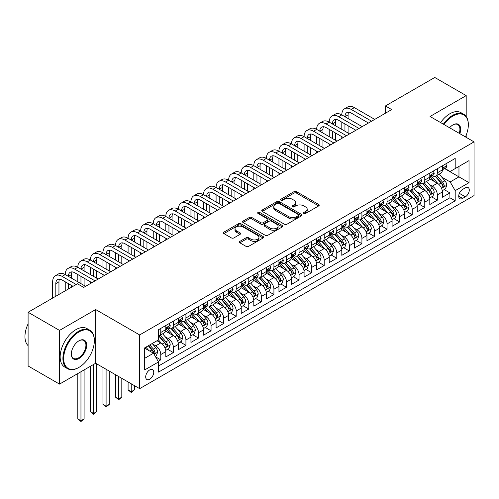<?xml version="1.0" encoding="UTF-8"?>
<svg xmlns="http://www.w3.org/2000/svg" width="499" height="499" viewBox="0 0 499 499"><rect width="100%" height="100%" fill="white"/><g stroke="black" fill="none" stroke-linecap="round" stroke-linejoin="round"><path stroke-width="0.75" d="M303.872 213.466A1.223 0.705 0 0 0 305.6 213.466L318.711 205.9A1.746 1.01 0 0 0 319.223 205.183A1.746 1.01 0 0 0 318.711 204.471L296.5 191.647A1.746 1.01 0 0 0 294.036 191.647L280.925 199.22A1.223 0.705 0 0 0 280.563 199.719A1.223 0.705 0 0 0 280.925 200.218A1.223 0.705 0 0 0 282.652 200.218L284.349 199.238A5.583 3.225 0 0 1 292.246 199.238L294.092 200.305A5.583 3.225 0 0 1 295.732 202.588A5.583 3.225 0 0 1 294.092 204.864L292.395 205.844A1.223 0.705 0 0 0 292.04 206.343A1.223 0.705 0 0 0 292.395 206.842A1.223 0.705 0 0 0 294.123 206.842L295.82 205.862A5.583 3.225 0 0 1 303.716 205.862L305.569 206.929A5.583 3.225 0 0 1 307.203 209.212A5.583 3.225 0 0 1 305.569 211.489L303.872 212.468A1.223 0.705 0 0 0 303.517 212.967A1.223 0.705 0 0 0 303.872 213.466L303.872 212.468M149.719 379.215A5.689 3.287 120 0 0 153.436 374.2A5.689 3.287 120 0 0 152.563 369.64A5.689 3.287 120 0 0 149.719 369.927A5.689 3.287 120 0 0 146.001 374.936A5.689 3.287 120 0 0 146.874 379.496A5.689 3.287 120 0 0 149.719 379.215M239.863 241.373A1.746 1.01 0 0 0 239.352 242.09A1.746 1.01 0 0 0 239.863 242.801L246.094 246.4A1.746 1.01 0 0 0 248.564 246.4L263.123 237.992A1.746 1.01 0 0 0 263.634 237.281A1.746 1.01 0 0 0 263.123 236.563L240.911 223.745A1.746 1.01 0 0 0 238.447 223.745L223.883 232.147A1.746 1.01 0 0 0 223.371 232.865A1.746 1.01 0 0 0 223.883 233.576L231.411 237.917A1.746 1.01 0 0 0 233.881 237.917L240.113 234.324A1.746 1.01 0 0 0 240.624 233.613A1.746 1.01 0 0 0 240.113 232.896L236.376 230.744A4.666 2.695 0 0 1 235.01 228.835A4.666 2.695 0 0 1 237.892 226.346A4.666 2.695 0 0 1 242.982 226.933L257.603 235.372A4.666 2.695 0 0 1 258.969 237.281A4.666 2.695 0 0 1 256.087 239.769A4.666 2.695 0 0 1 250.997 239.183L248.564 237.78A1.746 1.01 0 0 0 246.094 237.78L239.863 241.373L239.863 242.801M95.665 309.542L59.518 330.407L28.094 312.262L28.094 365.967L59.518 384.111L95.665 363.247L139.658 388.652L139.658 334.941L95.665 309.542L95.665 363.247M466.191 116.529L466.191 95.615L430.051 116.479L474.05 141.884L139.658 334.941M466.191 95.615L434.766 77.47L385.421 105.956L385.421 113.217M28.094 312.262L77.432 283.775L83.72 287.405L391.709 109.587L385.421 105.956M284.467 224.244A1.746 1.01 0 0 0 286.937 224.244L301.496 215.836A1.746 1.01 0 0 0 302.007 215.125A1.746 1.01 0 0 0 301.496 214.408L279.29 201.59A1.746 1.01 0 0 0 276.82 201.59L262.262 209.992A1.746 1.01 0 0 0 261.75 210.709A1.746 1.01 0 0 0 262.262 211.42L284.467 224.244M258.488 213.728A1.223 0.705 0 0 1 259.729 213.903L259.729 212.449L282.309 225.486A1.746 1.01 0 0 1 282.821 226.203A1.746 1.01 0 0 1 282.309 226.914L267.751 235.322A1.746 1.01 0 0 1 265.281 235.322L243.069 222.498L243.069 221.069A1.746 1.01 0 0 0 242.558 221.787A1.746 1.01 0 0 0 243.069 222.498M243.069 221.069L249.3 217.477A1.746 1.01 0 0 1 251.77 217.477L260.777 222.673A1.746 1.01 0 0 0 263.247 222.673L267.383 220.29A1.746 1.01 0 0 0 267.888 219.579A1.746 1.01 0 0 0 267.383 218.861L258.002 213.447A1.223 0.705 0 0 1 257.646 212.948A1.223 0.705 0 0 1 258.401 212.3A1.223 0.705 0 0 1 259.729 212.449M158.171 361.345L160.778 359.835L155.563 356.822M152.594 344.004L155.75 345.826A7.111 4.104 60 0 1 160.778 354.539L165.811 351.633L165.811 356.935L173.353 352.581L167.633 349.275M165.169 336.75L168.325 338.571A7.111 4.104 60 0 1 173.353 347.279L178.38 344.379L178.38 349.674L185.921 345.32L180.201 342.021M177.738 329.49L180.894 331.311A7.111 4.104 60 0 1 185.921 340.025L190.949 337.118L190.949 342.42L198.496 338.06L192.776 334.76M190.306 322.235L193.462 324.057A7.111 4.104 60 0 1 198.496 332.764L203.523 329.864L203.523 335.16L211.065 330.806L205.345 327.5M202.881 314.975L206.037 316.796A7.111 4.104 60 0 1 211.065 325.504L216.092 322.604L216.092 327.899L223.633 323.545L217.913 320.246M215.449 307.715L218.606 309.542A7.111 4.104 60 0 1 223.633 318.25L228.661 315.343L228.661 320.645L236.208 316.291L230.488 312.985M228.024 300.46L231.18 302.282A7.111 4.104 60 0 1 236.208 310.989L241.235 308.089L241.235 313.384L248.776 309.031L243.057 305.731M240.593 293.2L243.749 295.021A7.111 4.104 60 0 1 248.776 303.735L253.804 300.828L253.804 306.13L261.351 301.776L255.625 298.471M253.161 285.946L256.318 287.767A7.111 4.104 60 0 1 261.351 296.475L266.379 293.574L266.379 298.87L273.92 294.516L268.2 291.216M265.736 278.685L268.892 280.507A7.111 4.104 60 0 1 273.92 289.22L278.947 286.314L278.947 291.616L286.488 287.256L280.769 283.956M278.305 271.431L281.461 273.252A7.111 4.104 60 0 1 286.488 281.96L291.516 279.06L291.516 284.355L299.063 280.001L293.343 276.696M290.88 264.171L294.036 265.992A7.111 4.104 60 0 1 299.063 274.7L304.091 271.799L304.091 277.095L311.632 272.741L305.912 269.441M303.448 256.91L306.604 258.738A7.111 4.104 60 0 1 311.632 267.445L316.659 264.539L316.659 269.84L324.2 265.487L318.481 262.181M316.017 249.656L319.173 251.477A7.111 4.104 60 0 1 324.2 260.185L329.234 257.284L329.234 262.58L336.775 258.226L331.055 254.927M328.591 242.395L331.748 244.217A7.111 4.104 60 0 1 336.775 252.931L341.803 250.024L341.803 255.326L349.344 250.972L343.624 247.666M341.16 235.141L344.316 236.963A7.111 4.104 60 0 1 349.344 245.67L354.371 242.77L354.371 248.065L361.918 243.712L356.199 240.412M353.729 227.881L356.891 229.702A7.111 4.104 60 0 1 361.918 238.416L366.946 235.509L366.946 240.811L374.487 236.451L368.767 233.152M366.303 220.627L369.46 222.448A7.111 4.104 60 0 1 374.487 231.156L379.514 228.255L379.514 233.551L387.056 229.197L381.336 225.891M378.872 213.366L382.028 215.188A7.111 4.104 60 0 1 387.056 223.895L392.089 220.995L392.089 226.29L399.63 221.936L393.911 218.637M391.447 206.106L394.603 207.933A7.111 4.104 60 0 1 399.63 216.641L404.658 213.734L404.658 219.036L412.199 214.682L406.479 211.376M404.015 198.852L407.172 200.673A7.111 4.104 60 0 1 412.199 209.38L417.226 206.48L417.226 211.776L424.774 207.422L419.054 204.122M416.584 191.591L419.74 193.412A7.111 4.104 60 0 1 424.774 202.126L429.801 199.22L429.801 204.521L437.342 200.168L437.342 194.866A7.111 4.104 -120 0 0 432.315 186.158L429.159 184.337M431.623 196.862L437.342 200.168M165.811 351.633A7.111 4.104 -120 0 0 160.778 342.925L157.01 340.748M178.38 344.379A7.111 4.104 -120 0 0 173.353 335.665L165.574 331.18M190.949 337.118A7.111 4.104 -120 0 0 185.921 328.411L178.149 323.92M203.523 329.864A7.111 4.104 -120 0 0 198.496 321.15L190.718 316.665M216.092 322.604A7.111 4.104 -120 0 0 211.065 313.896L203.293 309.405M228.661 315.343A7.111 4.104 -120 0 0 223.633 306.636L215.861 302.151M241.235 308.089A7.111 4.104 -120 0 0 236.208 299.381L228.43 294.89M253.804 300.828A7.111 4.104 -120 0 0 248.776 292.121L241.005 287.63M266.379 293.574A7.111 4.104 -120 0 0 261.351 284.86L253.573 280.376M278.947 286.314A7.111 4.104 -120 0 0 273.92 277.606L266.148 273.115M291.516 279.06A7.111 4.104 -120 0 0 286.488 270.346L278.716 265.861M304.091 271.799A7.111 4.104 -120 0 0 299.063 263.092L291.285 258.601M316.659 264.539A7.111 4.104 -120 0 0 311.632 255.831L303.86 251.346M329.234 257.284A7.111 4.104 -120 0 0 324.2 248.577L316.428 244.086M341.803 250.024A7.111 4.104 -120 0 0 336.775 241.316L329.003 236.825M354.371 242.77A7.111 4.104 -120 0 0 349.344 234.056L341.572 229.571M366.946 235.509A7.111 4.104 -120 0 0 361.918 226.802L354.14 222.311M379.514 228.255A7.111 4.104 -120 0 0 374.487 219.541L366.715 215.057M392.089 220.995A7.111 4.104 -120 0 0 387.056 212.287L379.284 207.796M404.658 213.734A7.111 4.104 -120 0 0 399.63 205.027L391.852 200.536M417.226 206.48A7.111 4.104 -120 0 0 412.199 197.772L404.427 193.281M429.801 199.22A7.111 4.104 -120 0 0 424.774 190.512L416.996 186.021M465.374 187.824L462.61 189.42A5.514 3.181 120 0 0 459.011 194.279A5.514 3.181 120 0 0 459.853 198.696A5.514 3.181 120 0 0 462.61 198.421L465.374 196.824A5.514 3.181 120 0 0 468.979 191.972A5.514 3.181 120 0 0 468.131 187.555A5.514 3.181 120 0 0 465.374 187.824M139.658 388.652L474.05 195.589L474.05 141.884M144.691 358.313L153.486 353.23L158.52 361.943L158.52 372.104L455.194 200.816L455.194 190.655L450.167 181.948L441.727 177.076M158.52 361.943L144.691 369.927L144.691 347.859L158.52 339.875L158.52 329.714L455.194 158.433L455.194 168.593L469.023 160.609L469.023 182.671L455.194 190.655M168.257 328.08L168.325 328.117A7.111 4.104 60 0 0 171.881 328.473L176.908 325.566A7.111 4.104 -120 0 0 178.38 322.31L178.38 318.25M180.825 320.826L180.894 320.863A7.111 4.104 60 0 0 184.449 321.213L189.477 318.312A7.111 4.104 -120 0 0 190.949 315.056L190.949 310.989M193.4 313.565L193.462 313.603A7.111 4.104 60 0 0 197.018 313.958L202.051 311.052A7.111 4.104 -120 0 0 203.523 307.796L203.523 303.735M205.968 306.311L206.037 306.349A7.111 4.104 60 0 0 209.592 306.698L214.62 303.797A7.111 4.104 -120 0 0 216.092 300.541L216.092 296.475M218.543 299.051L218.606 299.088A7.111 4.104 60 0 0 222.161 299.437L227.188 296.537A7.111 4.104 -120 0 0 228.661 293.281L228.661 289.22M231.112 291.79L231.18 291.828A7.111 4.104 60 0 0 234.736 292.183L239.763 289.277A7.111 4.104 -120 0 0 241.235 286.027L241.235 281.96M243.68 284.536L243.749 284.573A7.111 4.104 60 0 0 247.304 284.923L252.332 282.022A7.111 4.104 -120 0 0 253.804 278.766L253.804 274.7M256.255 277.276L256.318 277.313A7.111 4.104 60 0 0 259.873 277.669L264.907 274.762A7.111 4.104 -120 0 0 266.379 271.506L266.379 267.445M268.824 270.021L268.892 270.059A7.111 4.104 60 0 0 272.448 270.408L277.475 267.508A7.111 4.104 -120 0 0 278.947 264.252L278.947 260.185M281.399 262.761L281.461 262.798A7.111 4.104 60 0 0 285.016 263.154L290.044 260.247A7.111 4.104 -120 0 0 291.516 256.991L291.516 252.931M293.967 255.5L294.036 255.544A7.111 4.104 60 0 0 297.591 255.893L302.619 252.993A7.111 4.104 -120 0 0 304.091 249.737L304.091 245.67M306.536 248.246L306.604 248.284A7.111 4.104 60 0 0 310.16 248.633L315.187 245.733A7.111 4.104 -120 0 0 316.659 242.477L316.659 238.41M319.111 240.986L319.173 241.023A7.111 4.104 60 0 0 322.728 241.379L327.762 238.472A7.111 4.104 -120 0 0 329.234 235.222L329.234 231.156M331.679 233.732L331.748 233.769A7.111 4.104 60 0 0 335.303 234.118L340.33 231.218A7.111 4.104 -120 0 0 341.803 227.962L341.803 223.895M344.254 226.471L344.316 226.509A7.111 4.104 60 0 0 347.872 226.864L352.899 223.957A7.111 4.104 -120 0 0 354.371 220.701L354.371 216.641M356.822 219.217L356.891 219.254A7.111 4.104 60 0 0 360.446 219.604L365.474 216.703A7.111 4.104 -120 0 0 366.946 213.447L366.946 209.38M369.391 211.956L369.46 211.994A7.111 4.104 60 0 0 373.015 212.349L378.042 209.443A7.111 4.104 -120 0 0 379.514 206.187L379.514 202.126M381.966 204.696L382.028 204.74A7.111 4.104 60 0 0 385.584 205.089L390.611 202.189A7.111 4.104 -120 0 0 392.089 198.933L392.089 194.866M394.534 197.442L394.603 197.479A7.111 4.104 60 0 0 398.158 197.829L403.186 194.928A7.111 4.104 -120 0 0 404.658 191.672L404.658 187.605M407.109 190.181L407.172 190.219A7.111 4.104 60 0 0 410.727 190.574L415.754 187.668A7.111 4.104 -120 0 0 417.226 184.412L417.226 180.351M419.678 182.927L419.74 182.965A7.111 4.104 60 0 0 423.302 183.314L428.329 180.413A7.111 4.104 -120 0 0 429.801 177.157L429.801 173.091M158.52 366.004L449.911 197.772L449.911 192.907L442.37 197.261L442.37 191.965A7.111 4.104 -120 0 0 437.342 183.252L429.57 178.767M432.246 175.667L432.315 175.704A7.111 4.104 -120 0 0 435.87 176.06A7.111 4.104 -120 0 0 437.342 172.804L437.342 168.737M435.87 176.06L440.898 173.153A7.111 4.104 -120 0 0 442.37 169.897L442.37 165.836M160.778 328.411L160.778 332.471A7.111 4.104 60 0 1 159.306 335.727A7.111 4.104 60 0 1 158.52 336.014M159.306 335.727L164.333 332.827A7.111 4.104 -120 0 0 165.811 329.571L165.811 325.504M173.353 321.15L173.353 325.217A7.111 4.104 60 0 1 171.881 328.473M185.921 313.896L185.921 317.957A7.111 4.104 60 0 1 184.449 321.213M198.496 306.636L198.496 310.702A7.111 4.104 60 0 1 197.018 313.958M211.065 299.381L211.065 303.442A7.111 4.104 60 0 1 209.592 306.698M223.633 292.121L223.633 296.188A7.111 4.104 60 0 1 222.161 299.437M236.208 284.86L236.208 288.927A7.111 4.104 60 0 1 234.736 292.183M248.776 277.606L248.776 281.667A7.111 4.104 60 0 1 247.304 284.923M261.351 270.346L261.351 274.413A7.111 4.104 60 0 1 259.873 277.669M273.92 263.092L273.92 267.152A7.111 4.104 60 0 1 272.448 270.408M286.488 255.831L286.488 259.898A7.111 4.104 60 0 1 285.016 263.154M299.063 248.571L299.063 252.637A7.111 4.104 60 0 1 297.591 255.893M311.632 241.316L311.632 245.383A7.111 4.104 60 0 1 310.16 248.633M324.2 234.056L324.2 238.123A7.111 4.104 60 0 1 322.728 241.379M336.775 226.802L336.775 230.862A7.111 4.104 60 0 1 335.303 234.118M349.344 219.541L349.344 223.608A7.111 4.104 60 0 1 347.872 226.864M361.918 212.287L361.918 216.348A7.111 4.104 60 0 1 360.446 219.604M374.487 205.027L374.487 209.093A7.111 4.104 60 0 1 373.015 212.349M387.056 197.766L387.056 201.833A7.111 4.104 60 0 1 385.584 205.089M399.63 190.512L399.63 194.573A7.111 4.104 60 0 1 398.158 197.829M412.199 183.252L412.199 187.318A7.111 4.104 60 0 1 410.727 190.574M424.774 175.997L424.774 180.058A7.111 4.104 60 0 1 423.302 183.314M424.774 202.126L424.774 207.422M412.199 209.38L412.199 214.682M399.63 216.641L399.63 221.936M387.056 223.895L387.056 229.197M374.487 231.156L374.487 236.451M361.918 238.416L361.918 243.712M349.344 245.67L349.344 250.972M336.775 252.931L336.775 258.226M324.2 260.185L324.2 265.487M311.632 267.445L311.632 272.741M299.063 274.7L299.063 280.001M286.488 281.96L286.488 287.256M273.92 289.22L273.92 294.516M261.351 296.475L261.351 301.776M248.776 303.735L248.776 309.031M236.208 310.989L236.208 316.291M223.633 318.25L223.633 323.545M211.065 325.504L211.065 330.806M198.496 332.764L198.496 338.06M185.921 340.025L185.921 345.32M173.353 347.279L173.353 352.581M160.778 354.539L160.778 359.835M153.486 353.23L144.691 348.152M450.167 181.948L458.968 176.864L458.968 166.417L469.023 160.609M444.565 168.556L469.023 182.671M444.821 168.412L450.167 171.494L455.194 168.593M466.191 137.35L466.191 135.117M59.518 330.407L59.518 384.111M444.191 189.608L449.911 192.907M449.911 197.772L455.194 200.816M304.359 213.641L305.569 212.942A5.583 3.225 0 0 0 307.203 210.659L307.203 209.212M295.732 202.588L295.732 204.035A5.583 3.225 0 0 1 294.092 206.318L292.888 207.016M318.686 205.912L296.5 193.101A1.746 1.01 0 0 0 294.036 193.101L281.411 200.386M301.496 214.408L301.496 215.836L279.29 203.037A1.746 1.01 0 0 0 276.82 203.037L262.281 211.433M298.414 215.624A1.223 0.705 0 0 0 298.77 215.125A1.223 0.705 0 0 0 298.414 214.626L278.916 203.367A1.223 0.705 0 0 0 277.188 203.367L275.398 204.403A5.583 3.225 0 0 0 273.764 206.68A5.583 3.225 0 0 0 275.398 208.962L288.728 216.653A5.583 3.225 0 0 0 296.624 216.653L298.414 215.624L298.414 217.071A1.223 0.705 0 0 0 298.77 216.572L298.77 215.125M273.764 206.68L273.764 208.133A5.583 3.225 0 0 0 275.398 210.41L275.398 208.962M298.414 217.071L296.624 218.107A5.583 3.225 0 0 1 288.728 218.107L275.398 210.41M243.094 222.51L249.3 218.924L249.3 217.477M267.888 219.579L267.888 221.026A1.746 1.01 0 0 1 267.383 221.737L263.247 224.126A1.746 1.01 0 0 1 260.777 224.126L251.77 218.924A1.746 1.01 0 0 0 249.3 218.924M259.729 213.903L282.291 226.926M270.127 228.074A4.666 2.695 0 0 0 275.211 228.654A4.666 2.695 0 0 0 278.093 226.166A4.666 2.695 0 0 0 276.727 224.257L271.575 221.288A1.746 1.01 0 0 0 269.111 221.288L264.975 223.671A1.746 1.01 0 0 0 264.464 224.382A1.746 1.01 0 0 0 264.975 225.099L270.127 228.074L270.127 229.521A4.666 2.695 0 0 0 275.211 230.108A4.666 2.695 0 0 0 278.093 227.619L278.093 226.166M264.464 224.382L264.464 225.835A1.746 1.01 0 0 0 264.975 226.546L264.975 225.099M270.127 229.521L264.975 226.546M258.969 237.281L258.969 238.728A4.666 2.695 0 0 1 256.087 241.223A4.666 2.695 0 0 1 250.997 240.637L248.564 239.227A1.746 1.01 0 0 0 246.094 239.227L239.888 242.813M235.01 228.835L235.01 230.288A4.666 2.695 0 0 0 236.376 232.197L236.376 230.744M240.088 234.337L236.376 232.197M263.098 238.004L240.911 225.192A1.746 1.01 0 0 0 238.447 225.192L223.908 233.588M442.264 190.718L445.513 188.84L446.767 185.21A4.709 2.72 -120 0 0 444.933 180.788L439.195 174.139M438.041 183.713L431.479 176.116M434.305 181.499L430.494 177.089A11.29 6.518 -120 0 0 430.144 176.696M435.228 176.315L441.041 183.039A4.709 2.72 60 0 1 442.719 186.283L443.062 186.844L443.698 186.751L444.229 185.416A4.709 2.72 -120 0 0 442.544 182.166L436.806 175.517M435.571 176.203L441.815 183.432A2.401 1.385 60 0 1 442.42 184.368L444.229 185.416M445.701 163.909L446.767 165.762A4.709 2.72 60 0 1 445.794 167.845L443.405 169.223A4.709 2.72 -120 0 0 444.229 168.138L444.129 167.72M52.669 298.071L52.669 281.816A13.336 7.697 60 0 1 55.433 275.71L58.576 273.895A13.336 7.697 60 0 1 65.238 274.556A13.336 7.697 60 0 1 68.001 268.456L71.145 266.641A13.336 7.697 60 0 1 77.813 267.302A13.336 7.697 60 0 1 80.57 261.195L83.713 259.38A13.336 7.697 60 0 1 90.381 260.041A13.336 7.697 60 0 1 93.145 253.935L96.288 252.126A13.336 7.697 60 0 1 102.956 252.781A13.336 7.697 60 0 1 105.713 246.681L108.857 244.866A13.336 7.697 60 0 1 115.525 245.527A13.336 7.697 60 0 1 118.288 239.42L121.432 237.605A13.336 7.697 60 0 1 128.093 238.266A13.336 7.697 60 0 1 130.857 232.166L134 230.351A13.336 7.697 60 0 1 140.668 231.012A13.336 7.697 60 0 1 143.425 224.906L146.569 223.09A13.336 7.697 60 0 1 153.237 223.752A13.336 7.697 60 0 1 156 217.651L159.144 215.836A13.336 7.697 60 0 1 165.811 216.491A13.336 7.697 60 0 1 168.568 210.391L171.712 208.576A13.336 7.697 60 0 1 178.38 209.237A13.336 7.697 60 0 1 181.143 203.13L184.281 201.315A13.336 7.697 60 0 1 190.949 201.976A13.336 7.697 60 0 1 193.712 195.876L196.856 194.061A13.336 7.697 60 0 1 203.523 194.722A13.336 7.697 60 0 1 206.28 188.616L209.424 186.801A13.336 7.697 60 0 1 216.092 187.462A13.336 7.697 60 0 1 218.855 181.362L221.999 179.546A13.336 7.697 60 0 1 228.661 180.208A13.336 7.697 60 0 1 231.424 174.101L234.567 172.286A13.336 7.697 60 0 1 241.235 172.947A13.336 7.697 60 0 1 243.999 166.841L247.136 165.032A13.336 7.697 60 0 1 253.804 165.687A13.336 7.697 60 0 1 256.567 159.586L259.711 157.771A13.336 7.697 60 0 1 266.379 158.433A13.336 7.697 60 0 1 269.136 152.326L272.279 150.511A13.336 7.697 60 0 1 278.947 151.172A13.336 7.697 60 0 1 281.71 145.072L284.854 143.257A13.336 7.697 60 0 1 291.516 143.918A13.336 7.697 60 0 1 294.279 137.811L297.423 135.996A13.336 7.697 60 0 1 304.091 136.657A13.336 7.697 60 0 1 306.854 130.557L309.991 128.742A13.336 7.697 60 0 1 316.659 129.403A13.336 7.697 60 0 1 319.422 123.297L322.566 121.482A13.336 7.697 60 0 1 329.234 122.143A13.336 7.697 60 0 1 331.991 116.036L335.135 114.227A13.336 7.697 60 0 1 341.803 114.882A13.336 7.697 60 0 1 344.566 108.782L347.709 106.967A13.336 7.697 60 0 1 354.371 107.628L374.737 119.386M344.566 108.782A13.336 7.697 60 0 1 351.234 109.443L371.599 121.201M442.526 169.448L442.544 169.448A4.709 2.72 -120 0 0 443.405 169.223M443.617 167.789L444.229 168.138C443.929 167.433 443.43 167.72 442.719 169.011A4.709 2.72 60 0 1 442.37 169.679M368.455 123.016L351.234 113.073A8.888 5.133 -120 0 0 346.786 112.631A8.888 5.133 -120 0 0 344.946 116.697L348.09 114.882L348.09 118.513M348.645 112.219A8.888 5.133 -120 0 0 348.09 114.882M344.946 123.958L344.946 131.212M348.09 125.773L348.09 133.027M341.803 138.398L341.803 136.657M341.803 129.403L341.803 122.143M465.43 136.907A21.688 12.525 120 0 0 468.33 124.862A21.688 12.525 120 0 0 452.992 116.011A21.688 12.525 120 0 0 444.016 124.544M443.368 124.17A22.224 12.831 -60 0 1 452.618 115.356A22.224 12.831 -60 0 1 463.727 114.259A22.224 12.831 -60 0 1 468.33 124.432A22.224 12.831 -60 0 1 468.33 124.65M449.58 127.756A10.847 6.262 -60 0 1 452.992 124.862L452.992 124.862A10.847 6.262 -60 0 1 459.86 133.695M440.605 122.573A22.224 12.831 -60 0 1 449.849 113.76A22.224 12.831 -60 0 1 460.964 112.662L463.727 114.259M459.205 133.314A10.311 5.951 120 0 0 457.77 124.569A10.311 5.951 120 0 0 452.805 124.975M78.63 367.563L79.004 367.351A21.688 12.525 120 0 0 94.342 340.786A21.688 12.525 120 0 0 79.004 331.929A21.688 12.525 120 0 0 63.666 358.494A21.688 12.525 120 0 0 79.004 367.351L78.63 367.563A22.224 12.831 -60 0 1 67.515 368.667A22.224 12.831 -60 0 1 64.109 350.859A22.224 12.831 -60 0 1 78.63 331.274A22.224 12.831 -60 0 1 89.739 330.176A22.224 12.831 -60 0 1 94.342 340.349A22.224 12.831 -60 0 1 94.342 340.567M79.004 358.494A10.847 6.262 -60 0 1 71.338 354.065A10.847 6.262 -60 0 1 79.004 340.786L79.004 340.786A10.847 6.262 -60 0 1 86.676 345.214A10.847 6.262 -60 0 1 79.004 358.494M71.338 353.847A10.311 5.951 120 0 0 73.472 358.351A10.311 5.951 120 0 0 78.63 357.839A10.311 5.951 120 0 0 85.366 348.751A10.311 5.951 120 0 0 83.782 340.493A10.311 5.951 120 0 0 78.817 340.898M67.515 368.667L64.751 367.071A22.224 12.831 -60 0 1 61.346 349.263A22.224 12.831 -60 0 1 75.86 329.677A22.224 12.831 -60 0 1 86.976 328.579L89.739 330.176M28.094 345.645A22.224 12.831 -60 0 1 28.094 323.876M429.695 197.978L432.945 196.101L434.199 192.471A4.709 2.72 -120 0 0 432.365 188.048L426.62 181.399M425.472 190.974L418.904 183.37M421.736 188.759L417.925 184.349A11.29 6.518 -120 0 0 417.576 183.956M422.659 183.57L428.466 190.3A4.709 2.72 60 0 1 430.15 193.543L430.487 194.099L431.13 194.011L431.654 192.67A4.709 2.72 -120 0 0 429.976 189.427L424.231 182.777M423.002 183.464L429.24 190.687A2.401 1.385 60 0 1 429.845 191.628L431.654 192.67M417.12 205.232L420.37 203.355L421.63 199.731A4.709 2.72 -120 0 0 419.796 195.302L414.051 188.653M412.898 198.228L406.336 190.63M409.161 196.013L405.356 191.604A11.29 6.518 -120 0 0 405.001 191.211M410.084 190.83L415.898 197.554A4.709 2.72 60 0 1 417.576 200.798L417.919 201.359L418.555 201.272L419.085 199.931A4.709 2.72 -120 0 0 417.407 196.687L411.663 190.032M410.428 190.718L416.671 197.947A2.401 1.385 60 0 1 417.276 198.883L419.085 199.931M404.552 212.493L407.802 210.615L409.055 206.985A4.709 2.72 -120 0 0 407.221 202.563L401.477 195.914M400.329 205.488L393.761 197.885M396.593 203.274L392.782 198.864A11.29 6.518 -120 0 0 392.432 198.471M397.516 198.084L403.323 204.815A4.709 2.72 60 0 1 405.007 208.058L405.35 208.619L405.986 208.526L406.517 207.185A4.709 2.72 -120 0 0 404.832 203.941L399.088 197.292M397.859 197.978L404.103 205.201A2.401 1.385 60 0 1 404.708 206.143L406.517 207.185M391.983 219.747L395.227 217.876L396.487 214.246A4.709 2.72 -120 0 0 394.653 209.823L388.908 203.168M387.754 212.742L381.192 205.145M384.024 210.534L380.213 206.118A11.29 6.518 -120 0 0 379.864 205.725M384.947 205.345L390.754 212.069A4.709 2.72 60 0 1 392.432 215.319L392.775 215.874L393.412 215.786L393.942 214.445A4.709 2.72 -120 0 0 392.264 211.202L386.519 204.553M385.284 205.232L391.528 212.462A2.401 1.385 60 0 1 392.133 213.404L393.942 214.445M433.132 171.169L434.199 173.022A4.709 2.72 60 0 1 433.226 175.105L430.837 176.484A4.709 2.72 -120 0 0 431.654 175.399L431.554 174.981M331.991 116.036A13.336 7.697 60 0 1 338.659 116.697L341.803 114.882L362.168 126.64M338.659 116.697L359.024 128.455M429.957 176.702L429.976 176.702A4.709 2.72 -120 0 0 430.837 176.484M431.049 175.049L431.654 175.399C431.361 174.687 430.855 174.981 430.15 176.272A4.709 2.72 60 0 1 429.801 176.939M355.881 130.27L338.659 120.328A8.888 5.133 -120 0 0 334.218 119.891A8.888 5.133 -120 0 0 332.371 123.958L335.515 122.143L335.515 125.773M336.077 119.479A8.888 5.133 -120 0 0 335.515 122.143M332.371 131.212L332.371 138.472M335.515 133.027L335.515 140.288M329.234 145.658L329.234 143.918M329.234 136.657L329.234 129.403M420.557 178.43L421.63 180.276A4.709 2.72 60 0 1 420.651 182.36L418.262 183.738A4.709 2.72 -120 0 0 419.085 182.653L418.985 182.235M319.422 123.297A13.336 7.697 60 0 1 326.09 123.958L329.234 122.143L349.599 133.9M326.09 123.958L346.456 135.716M417.389 183.963L417.407 183.963A4.709 2.72 -120 0 0 418.262 183.738M418.474 182.303L419.085 182.653C418.786 181.948 418.287 182.235 417.576 183.526A4.709 2.72 60 0 1 417.226 184.2M343.312 137.531L326.09 127.588A8.888 5.133 -120 0 0 321.643 127.145A8.888 5.133 -120 0 0 319.803 131.212L322.947 129.403L322.947 133.027M323.502 126.734A8.888 5.133 -120 0 0 322.947 129.403M319.803 138.472L319.803 145.733M322.947 140.288L322.947 147.542M316.659 152.919L316.659 151.172M316.659 143.918L316.659 136.657M407.989 185.684L409.055 187.537A4.709 2.72 60 0 1 408.082 189.62L405.693 190.998A4.709 2.72 -120 0 0 406.517 189.913L406.417 189.495M306.854 130.557A13.336 7.697 60 0 1 313.515 131.212L316.659 129.403L337.025 141.161M313.515 131.212L333.881 142.97M404.814 191.217L404.832 191.217A4.709 2.72 -120 0 0 405.693 190.998M405.905 189.564L406.517 189.913C406.217 189.202 405.712 189.495 405.007 190.786A4.709 2.72 60 0 1 404.658 191.454M330.737 144.785L313.515 134.842A8.888 5.133 -120 0 0 309.074 134.406A8.888 5.133 -120 0 0 307.234 138.472L310.378 136.657L310.378 140.288M310.933 133.994A8.888 5.133 -120 0 0 310.378 136.657M307.234 145.733L307.234 152.987M310.378 147.548L310.378 154.802M304.091 160.173L304.091 158.433M304.091 151.172L304.091 143.918M395.42 192.945L396.487 194.791A4.709 2.72 60 0 1 395.514 196.88L393.125 198.259A4.709 2.72 -120 0 0 393.942 197.174L393.842 196.756M294.279 137.811A13.336 7.697 60 0 1 300.947 138.472L304.091 136.657L324.456 148.415M300.947 138.472L321.312 150.23M392.245 198.477L392.264 198.477A4.709 2.72 -120 0 0 393.125 198.259M393.337 196.818L393.942 197.174C393.649 196.463 393.143 196.749 392.432 198.041A4.709 2.72 60 0 1 392.089 198.714M318.169 152.045L300.947 142.103A8.888 5.133 -120 0 0 296.5 141.66A8.888 5.133 -120 0 0 294.659 145.733L297.803 143.918L297.803 147.542M298.358 141.254A8.888 5.133 -120 0 0 297.803 143.918M294.659 152.987L294.659 160.248M297.803 154.802L297.803 162.063M291.516 167.433L291.516 165.687M291.516 158.433L291.516 151.172M379.408 227.008L382.658 225.13L383.918 221.5A4.709 2.72 -120 0 0 382.078 217.077L376.34 210.428M375.186 220.003L368.624 212.399M371.449 217.789L367.638 213.379A11.29 6.518 -120 0 0 367.289 212.986M372.373 212.605L378.186 219.329A4.709 2.72 60 0 1 379.864 222.573L380.207 223.134L380.843 223.041L381.373 221.706A4.709 2.72 -120 0 0 379.689 218.456L373.951 211.807M372.716 212.493L378.959 219.722A2.401 1.385 60 0 1 379.564 220.658L381.373 221.706M382.845 200.199L383.918 202.051A4.709 2.72 60 0 1 382.939 204.135L380.55 205.513A4.709 2.72 -120 0 0 381.373 204.428L381.273 204.01M281.71 145.072A13.336 7.697 60 0 1 288.378 145.733L291.516 143.918L311.881 155.676M288.378 145.733L308.744 157.491M379.67 205.738L379.689 205.738A4.709 2.72 -120 0 0 380.55 205.513M380.762 204.079L381.373 204.428C381.074 203.717 380.575 204.01 379.864 205.301A4.709 2.72 60 0 1 379.514 205.968M305.6 159.3L288.378 149.357A8.888 5.133 -120 0 0 283.931 148.92A8.888 5.133 -120 0 0 282.091 152.987L285.235 151.172L285.235 154.802M285.79 148.509A8.888 5.133 -120 0 0 285.235 151.172M282.091 160.248L282.091 167.502M285.235 162.063L285.235 169.317M278.947 174.687L278.947 172.947M278.947 165.687L278.947 158.433M366.84 234.262L370.09 232.391L371.343 228.76A4.709 2.72 -120 0 0 369.51 224.338L363.765 217.689M362.617 227.263L356.049 219.66M358.881 225.049L355.07 220.633A11.29 6.518 -120 0 0 354.72 220.24M359.804 219.859L365.611 226.583A4.709 2.72 60 0 1 367.295 229.833L367.632 230.388L368.274 230.301L368.798 228.96A4.709 2.72 -120 0 0 367.121 225.716L361.376 219.067M360.147 219.753L366.385 226.976A2.401 1.385 60 0 1 366.99 227.918L368.798 228.96M370.277 207.459L371.343 209.312A4.709 2.72 60 0 1 370.37 211.395L367.981 212.774A4.709 2.72 -120 0 0 368.798 211.688L368.699 211.27M269.136 152.326A13.336 7.697 60 0 1 275.804 152.987L278.947 151.172L299.313 162.93M275.804 152.987L296.169 164.745M367.102 212.992L367.121 212.992A4.709 2.72 -120 0 0 367.981 212.774M368.193 211.333L368.798 211.688C368.505 210.977 368 211.27 367.295 212.555A4.709 2.72 60 0 1 366.946 213.229M293.025 166.56L275.804 156.617A8.888 5.133 -120 0 0 271.362 156.175A8.888 5.133 -120 0 0 269.522 160.248L272.66 158.433L272.66 162.063M273.221 155.769A8.888 5.133 -120 0 0 272.66 158.433M269.522 167.502L269.522 174.762M272.66 169.317L272.66 176.577M266.379 181.948L266.379 180.208M266.379 172.947L266.379 165.687M354.265 241.522L357.515 239.645L358.775 236.021A4.709 2.72 -120 0 0 356.941 231.592L351.196 224.943M350.042 234.518L343.48 226.92M346.306 232.303L342.501 227.893A11.29 6.518 -120 0 0 342.146 227.5M347.229 227.12L353.043 233.844A4.709 2.72 60 0 1 354.72 237.087L355.063 237.649L355.7 237.561L356.23 236.22A4.709 2.72 -120 0 0 354.552 232.971L348.807 226.321M347.572 227.008L353.816 234.237A2.401 1.385 60 0 1 354.421 235.172L356.23 236.22M357.708 214.713L358.775 216.566A4.709 2.72 60 0 1 357.795 218.649L355.407 220.028A4.709 2.72 -120 0 0 356.23 218.942L356.13 218.525M256.567 159.586A13.336 7.697 60 0 1 263.235 160.248L266.379 158.433L286.744 170.19M263.235 160.248L283.6 172.005M354.533 220.252L354.552 220.252A4.709 2.72 -120 0 0 355.407 220.028M355.619 218.593L356.23 218.942C355.93 218.238 355.431 218.525 354.72 219.816A4.709 2.72 60 0 1 354.371 220.483M280.457 173.82L263.235 163.878A8.888 5.133 -120 0 0 258.788 163.435A8.888 5.133 -120 0 0 256.948 167.502L260.091 165.687L260.091 169.317M260.646 163.023A8.888 5.133 -120 0 0 260.091 165.687M256.948 174.762L256.948 182.016M260.091 176.577L260.091 183.832M253.804 189.202L253.804 187.462M253.804 180.208L253.804 172.947M341.696 248.783L344.946 246.905L346.2 243.275A4.709 2.72 -120 0 0 344.366 238.853L338.621 232.203M337.474 241.778L330.906 234.174M333.737 239.564L329.926 235.154A11.29 6.518 -120 0 0 329.577 234.761M334.661 234.374L340.468 241.104A4.709 2.72 60 0 1 342.152 244.348L342.495 244.903L343.131 244.816L343.661 243.475A4.709 2.72 -120 0 0 341.977 240.231L336.232 233.582M335.004 234.268L341.247 241.491A2.401 1.385 60 0 1 341.852 242.433L343.661 243.475M345.133 221.974L346.2 223.826A4.709 2.72 60 0 1 345.227 225.91L342.838 227.288A4.709 2.72 -120 0 0 343.661 226.203L343.561 225.785M243.999 166.841A13.336 7.697 60 0 1 250.66 167.502L253.804 165.687L274.169 177.444M250.66 167.502L271.026 179.26M341.958 227.507L341.977 227.507A4.709 2.72 -120 0 0 342.838 227.288M343.05 225.854L343.661 226.203C343.362 225.492 342.857 225.785 342.152 227.076A4.709 2.72 60 0 1 341.803 227.744M267.882 181.075L250.66 171.132A8.888 5.133 -120 0 0 246.219 170.695A8.888 5.133 -120 0 0 244.379 174.762L247.523 172.947L247.523 176.577M248.078 170.284A8.888 5.133 -120 0 0 247.523 172.947M244.379 182.016L244.379 189.277M247.523 183.832L247.523 191.092M241.235 196.463L241.235 194.722M241.235 187.462L241.235 180.208M329.128 256.037L332.371 254.166L333.631 250.535A4.709 2.72 -120 0 0 331.798 246.107L326.053 239.458M324.899 249.032L318.337 241.435M321.169 246.818L317.358 242.408A11.29 6.518 -120 0 0 317.008 242.015M322.092 241.635L327.899 248.359A4.709 2.72 60 0 1 329.577 251.608L329.92 252.163L330.556 252.076L331.087 250.735A4.709 2.72 -120 0 0 329.409 247.492L323.664 240.836M322.429 241.522L328.673 248.752A2.401 1.385 60 0 1 329.278 249.687L331.087 250.735M332.565 229.234L333.631 231.081A4.709 2.72 60 0 1 332.658 233.164L330.269 234.549A4.709 2.72 -120 0 0 331.087 233.463L330.987 233.045M231.424 174.101A13.336 7.697 60 0 1 238.092 174.762L241.235 172.947L261.601 184.705M238.092 174.762L258.457 186.52M329.39 234.767L329.409 234.767A4.709 2.72 -120 0 0 330.269 234.549M330.481 233.108L331.087 233.463C330.793 232.752 330.288 233.039 329.577 234.33A4.709 2.72 60 0 1 329.234 235.004M255.313 188.335L238.092 178.393A8.888 5.133 -120 0 0 233.644 177.95A8.888 5.133 -120 0 0 231.804 182.016L234.948 180.208L234.948 183.832M235.503 177.538A8.888 5.133 -120 0 0 234.948 180.208M231.804 189.277L231.804 196.537M234.948 191.092L234.948 198.353M228.661 203.723L228.661 201.976M228.661 194.722L228.661 187.462M316.553 263.297L319.803 261.42L321.063 257.79A4.709 2.72 -120 0 0 319.223 253.367L313.484 246.718M312.33 256.293L305.768 248.689M308.594 254.078L304.783 249.668A11.29 6.518 -120 0 0 304.434 249.275M309.517 248.889L315.331 255.619A4.709 2.72 60 0 1 317.008 258.862L317.352 259.424L317.988 259.33L318.518 257.989A4.709 2.72 -120 0 0 316.84 254.746L311.095 248.097M309.86 248.783L316.104 256.012A2.401 1.385 60 0 1 316.709 256.948L318.518 257.989M319.99 236.489L321.063 238.341A4.709 2.72 60 0 1 320.084 240.424L317.695 241.803A4.709 2.72 -120 0 0 318.518 240.718L318.418 240.3M218.855 181.362A13.336 7.697 60 0 1 225.523 182.016L228.661 180.208L249.026 191.965M225.523 182.016L245.888 193.774M316.815 242.021L316.84 242.021A4.709 2.72 -120 0 0 317.695 241.803M317.907 240.368L318.518 240.718C318.219 240.007 317.72 240.3 317.008 241.591A4.709 2.72 60 0 1 316.659 242.258M242.745 195.589L225.523 185.647A8.888 5.133 -120 0 0 221.076 185.21A8.888 5.133 -120 0 0 219.236 189.277L222.379 187.462L222.379 191.092M222.934 184.798A8.888 5.133 -120 0 0 222.379 187.462M219.236 196.537L219.236 203.792M222.379 198.353L222.379 205.607M216.092 210.977L216.092 209.237M216.092 201.976L216.092 194.722M303.985 270.552L307.234 268.68L308.488 265.05A4.709 2.72 -120 0 0 306.654 260.628L300.909 253.979M299.762 263.547L293.194 255.95M296.026 261.339L292.214 256.923A11.29 6.518 -120 0 0 291.865 256.53M296.949 256.149L302.756 262.873A4.709 2.72 60 0 1 304.44 266.123L304.777 266.678L305.419 266.591L305.943 265.25A4.709 2.72 -120 0 0 304.265 262.006L298.521 255.357M297.292 256.037L303.529 263.266A2.401 1.385 60 0 1 304.134 264.208L305.943 265.25M307.421 243.749L308.488 245.595A4.709 2.72 60 0 1 307.515 247.685L305.126 249.063A4.709 2.72 -120 0 0 305.943 247.978L305.843 247.56M206.28 188.616A13.336 7.697 60 0 1 212.948 189.277L216.092 187.462L236.457 199.22M212.948 189.277L233.314 201.035M304.247 249.282L304.265 249.282A4.709 2.72 -120 0 0 305.126 249.063M305.338 247.623L305.943 247.978C305.65 247.267 305.145 247.554 304.44 248.845A4.709 2.72 60 0 1 304.091 249.519M230.17 202.85L212.948 192.907A8.888 5.133 -120 0 0 208.507 192.464A8.888 5.133 -120 0 0 206.667 196.537L209.805 194.722L209.805 198.353M210.366 192.059A8.888 5.133 -120 0 0 209.805 194.722M206.667 203.792L206.667 211.052M209.805 205.607L209.805 212.867M203.523 218.238L203.523 216.491M203.523 209.237L203.523 201.976M291.416 277.812L294.659 275.935L295.919 272.304A4.709 2.72 -120 0 0 294.086 267.882L288.341 261.233M287.187 270.807L280.625 263.204M283.451 268.593L279.646 264.183A11.29 6.518 -120 0 0 279.29 263.79M284.374 263.41L290.187 270.134A4.709 2.72 60 0 1 291.865 273.377L292.208 273.939L292.844 273.845L293.375 272.51A4.709 2.72 -120 0 0 291.697 269.26L285.952 262.611M284.717 263.297L290.961 270.527A2.401 1.385 60 0 1 291.566 271.462L293.375 272.51M294.853 251.003L295.919 252.856A4.709 2.72 60 0 1 294.94 254.939L292.551 256.318A4.709 2.72 -120 0 0 293.375 255.232L293.275 254.814M193.712 195.876A13.336 7.697 60 0 1 200.38 196.537L203.523 194.722L223.889 206.48M200.38 196.537L220.745 208.295M291.678 256.542L291.697 256.542A4.709 2.72 -120 0 0 292.551 256.318M292.763 254.883L293.375 255.232C293.075 254.521 292.576 254.814 291.865 256.106A4.709 2.72 60 0 1 291.516 256.773M217.601 210.11L200.38 200.161A8.888 5.133 -120 0 0 195.932 199.725A8.888 5.133 -120 0 0 194.092 203.792L197.236 201.976L197.236 205.607M197.791 199.313A8.888 5.133 -120 0 0 197.236 201.976M194.092 211.052L194.092 218.306M197.236 212.867L197.236 220.121M190.949 225.492L190.949 223.752M190.949 216.491L190.949 209.237M278.841 285.072L282.091 283.195L283.345 279.565A4.709 2.72 -120 0 0 281.511 275.142L275.766 268.493M274.618 278.068L268.05 270.464M270.882 275.853L267.071 271.444A11.29 6.518 -120 0 0 266.722 271.051M271.805 270.664L277.612 277.394A4.709 2.72 60 0 1 279.297 280.638L279.64 281.193L280.276 281.105L280.806 279.764A4.709 2.72 -120 0 0 279.122 276.521L273.377 269.872M272.148 270.558L278.392 277.781A2.401 1.385 60 0 1 278.997 278.723L280.806 279.764M282.278 258.264L283.345 260.116A4.709 2.72 60 0 1 282.372 262.2L279.983 263.578A4.709 2.72 -120 0 0 280.806 262.493L280.706 262.075M181.143 203.13A13.336 7.697 60 0 1 187.805 203.792L190.949 201.976L211.314 213.734M187.805 203.792L208.17 215.549M279.103 263.796L279.122 263.796A4.709 2.72 -120 0 0 279.983 263.578M280.195 262.143L280.806 262.493C280.507 261.782 280.001 262.075 279.297 263.36A4.709 2.72 60 0 1 278.947 264.033M205.033 217.364L187.805 207.422A8.888 5.133 -120 0 0 183.364 206.979A8.888 5.133 -120 0 0 181.524 211.052L184.667 209.237L184.667 212.867M185.223 206.574A8.888 5.133 -120 0 0 184.667 209.237M181.524 218.306L181.524 225.567M184.667 220.121L184.667 227.382M178.38 232.752L178.38 231.012M178.38 223.752L178.38 216.491M266.273 292.327L269.522 290.449L270.776 286.825A4.709 2.72 -120 0 0 268.942 282.397L263.198 275.747M262.05 285.322L255.482 277.725M258.314 283.108L254.502 278.698A11.29 6.518 -120 0 0 254.153 278.305M259.237 277.924L265.044 284.648A4.709 2.72 60 0 1 266.722 287.892L267.065 288.453L267.701 288.366L268.231 287.025A4.709 2.72 -120 0 0 266.553 283.775L260.809 277.126M259.574 277.812L265.817 285.041A2.401 1.385 60 0 1 266.422 285.977L268.231 287.025M269.709 265.518L270.776 267.37A4.709 2.72 60 0 1 269.803 269.454L267.414 270.832A4.709 2.72 -120 0 0 268.231 269.747L268.131 269.329M168.568 210.391A13.336 7.697 60 0 1 175.236 211.052L178.38 209.237L198.745 220.995M175.236 211.052L195.602 222.81M266.535 271.057L266.553 271.057A4.709 2.72 -120 0 0 267.414 270.832M267.626 269.398L268.231 269.747C267.938 269.042 267.433 269.329 266.722 270.62A4.709 2.72 60 0 1 266.379 271.294M192.458 224.625L175.236 214.682A8.888 5.133 -120 0 0 170.795 214.239A8.888 5.133 -120 0 0 168.949 218.306L172.093 216.497L172.093 220.121M172.648 213.828A8.888 5.133 -120 0 0 172.093 216.497M168.949 225.567L168.949 232.827M172.093 227.382L172.093 234.636M165.811 240.007L165.811 238.266M165.811 231.012L165.811 223.752M253.698 299.587L256.948 297.71L258.208 294.079A4.709 2.72 -120 0 0 256.367 289.657L250.629 283.008M249.475 292.582L242.913 284.979M245.739 290.368L241.928 285.958A11.29 6.518 -120 0 0 241.578 285.565M246.662 285.178L252.475 291.909A4.709 2.72 60 0 1 254.153 295.152L254.496 295.714L255.132 295.62L255.663 294.279A4.709 2.72 -120 0 0 253.985 291.036L248.24 284.386M247.005 285.072L253.249 292.295A2.401 1.385 60 0 1 253.854 293.237L255.663 294.279M257.135 272.778L258.208 274.631A4.709 2.72 60 0 1 257.228 276.714L254.839 278.093A4.709 2.72 -120 0 0 255.663 277.007L255.563 276.589M156 217.651A13.336 7.697 60 0 1 162.668 218.306L165.811 216.491L186.171 228.249M162.668 218.306L183.033 230.064M253.96 278.311L253.985 278.311A4.709 2.72 -120 0 0 254.839 278.093M255.051 276.658L255.663 277.007C255.363 276.296 254.864 276.589 254.153 277.881A4.709 2.72 60 0 1 253.804 278.548M179.889 231.879L162.668 221.936A8.888 5.133 -120 0 0 158.22 221.5A8.888 5.133 -120 0 0 156.38 225.567L159.524 223.752L159.524 227.382M160.079 221.088A8.888 5.133 -120 0 0 159.524 223.752M156.38 232.827L156.38 240.081M159.524 234.636L159.524 241.896M153.237 247.267L153.237 245.527M153.237 238.266L153.237 231.012M241.129 306.841L244.379 304.97L245.633 301.34A4.709 2.72 -120 0 0 243.799 296.917L238.054 290.262M236.906 299.837L230.338 292.239M233.17 297.622L229.359 293.212A11.29 6.518 -120 0 0 229.01 292.819M234.093 292.439L239.9 299.163A4.709 2.72 60 0 1 241.585 302.413L241.928 302.968L242.564 302.881L243.088 301.539A4.709 2.72 -120 0 0 241.41 298.296L235.665 291.641M234.436 292.327L240.674 299.556A2.401 1.385 60 0 1 241.279 300.492L243.088 301.539M244.566 280.039L245.633 281.885A4.709 2.72 60 0 1 244.66 283.968L242.271 285.353A4.709 2.72 -120 0 0 243.088 284.268L242.994 283.85M143.425 224.906A13.336 7.697 60 0 1 150.093 225.567L153.237 223.752L173.602 235.509M150.093 225.567L170.458 237.324M241.391 285.571L241.41 285.571A4.709 2.72 -120 0 0 242.271 285.353M242.483 283.912L243.088 284.268C242.795 283.557 242.289 283.844 241.585 285.135A4.709 2.72 60 0 1 241.235 285.808M167.315 239.14L150.093 229.197A8.888 5.133 -120 0 0 145.652 228.754A8.888 5.133 -120 0 0 143.812 232.827L146.949 231.012L146.949 234.636M147.511 228.342A8.888 5.133 -120 0 0 146.949 231.012M143.812 240.081L143.812 247.342M146.949 241.896L146.949 249.157M140.668 254.527L140.668 252.781M140.668 245.527L140.668 238.266M228.561 314.102L231.804 312.224L233.064 308.594A4.709 2.72 -120 0 0 231.23 304.172L225.486 297.523M224.332 307.097L217.77 299.494M220.595 304.883L216.791 300.473A11.29 6.518 -120 0 0 216.435 300.08M221.519 299.693L227.332 306.423A4.709 2.72 60 0 1 229.01 309.667L229.353 310.228L229.989 310.135L230.519 308.8A4.709 2.72 -120 0 0 228.841 305.55L223.097 298.901M221.862 299.587L228.105 306.816A2.401 1.385 60 0 1 228.71 307.752L230.519 308.8M231.998 287.293L233.064 289.146A4.709 2.72 60 0 1 232.085 291.229L229.702 292.607A4.709 2.72 -120 0 0 230.519 291.522L230.419 291.104M130.857 232.166A13.336 7.697 60 0 1 137.524 232.827L140.668 231.012L161.034 242.77M137.524 232.827L157.89 244.585M228.823 292.832L228.841 292.832A4.709 2.72 -120 0 0 229.702 292.607M229.914 291.173L230.519 291.522C230.226 290.811 229.721 291.104 229.01 292.395A4.709 2.72 60 0 1 228.661 293.063M154.746 246.394L137.524 236.451A8.888 5.133 -120 0 0 133.077 236.015A8.888 5.133 -120 0 0 131.237 240.081L134.381 238.266L134.381 241.896M134.936 235.603A8.888 5.133 -120 0 0 134.381 238.266M131.237 247.342L131.237 254.596M134.381 249.157L134.381 256.411M128.093 261.782L128.093 260.041M128.093 252.781L128.093 245.527M215.986 321.356L219.236 319.485L220.489 315.855A4.709 2.72 -120 0 0 218.656 311.432L212.911 304.783M211.763 314.351L205.195 306.754M208.027 312.143L204.216 307.727A11.29 6.518 -120 0 0 203.866 307.334M208.95 306.954L214.757 313.678A4.709 2.72 60 0 1 216.441 316.927L216.784 317.483L217.421 317.395L217.951 316.054A4.709 2.72 -120 0 0 216.267 312.811L210.528 306.161M209.293 306.841L215.537 314.071A2.401 1.385 60 0 1 216.142 315.012L217.951 316.054M219.423 294.553L220.489 296.4A4.709 2.72 60 0 1 219.516 298.489L217.127 299.868A4.709 2.72 -120 0 0 217.951 298.782L217.851 298.365M118.288 239.42A13.336 7.697 60 0 1 124.95 240.081L128.093 238.266L148.459 250.024M124.95 240.081L145.315 251.839M216.248 300.086L216.267 300.086A4.709 2.72 -120 0 0 217.127 299.868M217.339 298.427L217.951 298.782C217.651 298.071 217.152 298.358 216.441 299.649A4.709 2.72 60 0 1 216.092 300.323M142.178 253.654L124.95 243.712A8.888 5.133 -120 0 0 120.508 243.269A8.888 5.133 -120 0 0 118.668 247.342L121.812 245.527L121.812 249.157M122.367 242.863A8.888 5.133 -120 0 0 121.812 245.527M118.668 254.596L118.668 261.856M121.812 256.411L121.812 263.672M115.525 269.042L115.525 267.302M115.525 260.041L115.525 252.781M203.417 328.616L206.667 326.739L207.921 323.109A4.709 2.72 -120 0 0 206.087 318.686L200.342 312.037M199.195 321.612L192.626 314.014M195.458 319.397L191.647 314.988A11.29 6.518 -120 0 0 191.298 314.595M196.381 314.214L202.189 320.938A4.709 2.72 60 0 1 203.866 324.182L204.21 324.743L204.846 324.649L205.376 323.315A4.709 2.72 -120 0 0 203.698 320.065L197.953 313.416M196.718 314.102L202.962 321.331A2.401 1.385 60 0 1 203.567 322.267L205.376 323.315M131.237 383.787L131.237 391.703L134.381 389.887L134.381 385.602M134.381 389.887L131.237 392.501L128.093 389.887L128.093 381.972M128.093 389.887L131.237 391.703L131.237 392.501M206.854 301.808L207.921 303.66A4.709 2.72 60 0 1 206.948 305.744L204.559 307.122A4.709 2.72 -120 0 0 205.376 306.037L205.276 305.619M105.713 246.681A13.336 7.697 60 0 1 112.381 247.342L115.525 245.527L135.89 257.284M112.381 247.342L132.746 259.1M203.679 307.347L203.698 307.347A4.709 2.72 -120 0 0 204.559 307.122M204.771 305.687L205.376 306.037C205.083 305.332 204.578 305.619 203.866 306.91A4.709 2.72 60 0 1 203.523 307.577M129.603 260.915L112.381 250.966A8.888 5.133 -120 0 0 107.94 250.529A8.888 5.133 -120 0 0 106.094 254.596L109.237 252.781L109.237 256.411M109.792 250.118A8.888 5.133 -120 0 0 109.237 252.781M106.094 261.856L106.094 269.111M109.237 263.672L109.237 270.926M102.956 276.296L102.956 274.556M102.956 267.302L102.956 260.041M190.843 335.877L194.092 333.999L195.352 330.369A4.709 2.72 -120 0 0 193.512 325.947L187.774 319.298M186.62 328.872L180.058 321.269M182.883 326.658L179.072 322.248A11.29 6.518 -120 0 0 178.723 321.855M183.807 321.468L189.62 328.199A4.709 2.72 60 0 1 191.298 331.442L191.641 331.997L192.277 331.91L192.807 330.569A4.709 2.72 -120 0 0 191.129 327.325L185.385 320.676M184.15 321.362L190.393 328.585A2.401 1.385 60 0 1 190.998 329.527L192.807 330.569M118.668 376.527L118.668 398.957L121.812 397.142L121.812 378.342M121.812 397.142L118.668 399.755L115.525 397.142L115.525 374.718M115.525 397.142L118.668 398.957L118.668 399.755M194.279 309.068L195.352 310.921A4.709 2.72 60 0 1 194.373 313.004L191.984 314.382A4.709 2.72 -120 0 0 192.807 313.297L192.708 312.879M93.145 253.935A13.336 7.697 60 0 1 99.812 254.596L102.956 252.781L123.315 264.539M99.812 254.596L120.178 266.354M191.111 314.601L191.129 314.601A4.709 2.72 -120 0 0 191.984 314.382M192.196 312.948L192.807 313.297C192.508 312.586 192.009 312.879 191.298 314.17A4.709 2.72 60 0 1 190.949 314.838M117.034 268.169L99.812 258.226A8.888 5.133 -120 0 0 95.365 257.783A8.888 5.133 -120 0 0 93.525 261.856L96.669 260.041L96.669 263.672M97.224 257.378A8.888 5.133 -120 0 0 96.669 260.041M93.525 269.111L93.525 276.371M96.669 270.926L96.669 278.186M90.381 283.557L90.381 281.816M90.381 274.556L90.381 267.302M178.274 343.131L181.524 341.254L182.777 337.63A4.709 2.72 -120 0 0 180.944 333.201L175.199 326.552M174.051 336.126L167.483 328.529M170.315 333.912L166.504 329.502A11.29 6.518 -120 0 0 166.155 329.109M171.238 328.729L177.045 335.453A4.709 2.72 60 0 1 178.729 338.696L179.072 339.258L179.709 339.17L180.233 337.829A4.709 2.72 -120 0 0 178.555 334.586L172.81 327.93M171.581 328.616L177.819 335.846A2.401 1.385 60 0 1 178.424 336.781L180.233 337.829M106.094 369.272L106.094 406.217L109.237 404.402L109.237 371.088M109.237 404.402L106.094 407.016L102.956 404.402L102.956 367.457M102.956 404.402L106.094 406.217L106.094 407.016M181.711 316.322L182.777 318.175A4.709 2.72 60 0 1 181.804 320.258L179.415 321.637A4.709 2.72 -120 0 0 180.233 320.551L180.139 320.133M80.57 261.195A13.336 7.697 60 0 1 87.238 261.856L90.381 260.041L110.747 271.799M87.238 261.856L107.603 273.614M178.536 321.861L178.555 321.861A4.709 2.72 -120 0 0 179.415 321.637M179.628 320.202L180.233 320.551C179.939 319.847 179.434 320.133 178.729 321.425A4.709 2.72 60 0 1 178.38 322.098M104.459 275.429L87.238 265.487A8.888 5.133 -120 0 0 82.797 265.044A8.888 5.133 -120 0 0 80.957 269.111L84.094 267.302L84.094 270.926M84.655 264.632A8.888 5.133 -120 0 0 84.094 267.302M80.957 276.371L80.957 283.632M84.094 278.186L84.094 285.44M77.813 281.816L77.813 274.556M165.705 350.392L168.949 348.514L170.209 344.884A4.709 2.72 -120 0 0 168.375 340.461L162.63 333.812M161.476 343.387L158.47 339.906M157.74 341.173L157.254 340.605M158.67 335.983L164.477 342.713A4.709 2.72 60 0 1 166.155 345.957L166.498 346.518L167.134 346.425L167.664 345.083A4.709 2.72 -120 0 0 165.986 341.84L160.241 335.191M159.006 335.877L165.25 343.1A2.401 1.385 60 0 1 165.855 344.042L167.664 345.083M93.525 364.482L93.525 413.471L96.669 411.656L96.669 363.827M96.669 411.656L93.525 414.27L90.381 411.656L90.381 366.297M90.381 411.656L93.525 413.471L93.525 414.27M169.142 323.583L170.209 325.435A4.709 2.72 60 0 1 169.23 327.519L166.847 328.897A4.709 2.72 -120 0 0 167.664 327.812L167.564 327.394M68.001 268.456A13.336 7.697 60 0 1 74.669 269.111L77.813 267.302L98.178 279.06M74.669 269.111L95.035 280.868M165.967 329.115L165.986 329.115A4.709 2.72 -120 0 0 166.847 328.897M167.059 327.463L167.664 327.812C167.371 327.101 166.866 327.394 166.155 328.685A4.709 2.72 60 0 1 165.811 329.352M91.891 282.683L74.669 272.741A8.888 5.133 -120 0 0 70.222 272.304A8.888 5.133 -120 0 0 68.382 276.371L71.525 274.556L71.525 278.186M72.081 271.893A8.888 5.133 -120 0 0 71.525 274.556M68.382 283.632L68.382 289.002M71.525 285.44L71.525 287.187M65.238 290.811L65.238 281.816M155.314 356.392L156.38 355.775L157.634 352.144A4.709 2.72 -120 0 0 155.8 347.722L152.189 343.53M148.808 350.529L145.901 347.161M145.172 348.433L144.691 347.872M148.29 345.782L151.908 349.967A4.709 2.72 60 0 1 153.586 353.217L153.929 353.772L154.565 353.685L155.095 352.344A4.709 2.72 -120 0 0 153.411 349.1L149.8 344.909M148.577 345.614L152.682 350.36A2.401 1.385 60 0 1 153.287 351.302L155.095 352.344M80.957 371.743L80.957 420.732L84.094 418.917L84.094 369.927M84.094 418.917L80.957 421.53L77.813 418.917L77.813 373.551M77.813 418.917L80.957 420.732L80.957 421.53M55.433 275.71A13.336 7.697 60 0 1 62.094 276.371L65.238 274.556L85.603 286.314M62.094 276.371L76.179 284.499M73.035 286.314L62.094 280.001A8.888 5.133 -120 0 0 57.653 279.559A8.888 5.133 -120 0 0 55.813 283.632L55.813 296.256M59.512 279.147A8.888 5.133 -120 0 0 58.957 281.816L58.957 294.441M155.75 345.826L160.778 342.925M168.325 338.571L173.353 335.665M180.894 331.311L185.921 328.411M193.462 324.057L198.496 321.15M206.037 316.796L211.065 313.896M218.606 309.542L223.633 306.636M231.18 302.282L236.208 299.381M243.749 295.021L248.776 292.121M256.318 287.767L261.351 284.86M268.892 280.507L273.92 277.606M281.461 273.252L286.488 270.346M294.036 265.992L299.063 263.092M306.604 258.738L311.632 255.831M319.173 251.477L324.2 248.577M331.748 244.217L336.775 241.316M344.316 236.963L349.344 234.056M356.891 229.702L361.918 226.802M369.46 222.448L374.487 219.541M382.028 215.188L387.056 212.287M394.603 207.933L399.63 205.027M407.172 200.673L412.199 197.772M419.74 193.412L424.774 190.512M432.315 186.158L437.342 183.252M437.342 172.804L442.37 169.897M160.778 332.471L165.811 329.571M173.353 325.217L178.38 322.31M185.921 317.957L190.949 315.056M198.496 310.702L203.523 307.796M211.065 303.442L216.092 300.541M223.633 296.188L228.661 293.281M236.208 288.927L241.235 286.027M248.776 281.667L253.804 278.766M261.351 274.413L266.379 271.506M273.92 267.152L278.947 264.252M286.488 259.898L291.516 256.991M299.063 252.637L304.091 249.737M311.632 245.383L316.659 242.477M324.2 238.123L329.234 235.222M336.775 230.862L341.803 227.962M349.344 223.608L354.371 220.701M361.918 216.348L366.946 213.447M374.487 209.093L379.514 206.187M387.056 201.833L392.089 198.933M399.63 194.573L404.658 191.672M412.199 187.318L417.226 184.412M424.774 180.058L429.801 177.157M437.342 194.866L442.37 191.965M459.348 193.344L465.374 196.824M458.712 196.176L462.61 198.421M305.569 212.942L305.569 211.489M292.395 206.842L292.395 205.844M294.092 206.318L294.092 204.864M280.925 200.218L280.925 199.22M294.036 193.101L294.036 191.647M296.5 193.101L296.5 191.647M318.711 205.9L318.711 204.471M262.262 211.42L262.262 209.992M276.82 203.037L276.82 201.59M279.29 203.037L279.29 201.59M288.728 218.107L288.728 216.653M296.624 218.107L296.624 216.653M251.77 218.924L251.77 217.477M260.777 224.126L260.777 222.673M263.247 224.126L263.247 222.673M267.383 221.737L267.383 220.29M282.309 226.914L282.309 225.486M246.094 239.227L246.094 237.78M248.564 239.227L248.564 237.78M250.997 240.637L250.997 239.183M240.113 234.324L240.113 232.896M223.883 233.576L223.883 232.147M238.447 225.192L238.447 223.745M240.911 225.192L240.911 223.745M263.123 237.992L263.123 236.563M441.546 188.304L446.742 185.304M442.544 182.166L444.933 180.788M438.789 184.337L441.041 183.039M446.742 165.705L442.37 168.232M354.371 107.628L351.234 109.443M428.978 195.558L434.167 192.564M429.976 189.427L432.365 188.048M426.221 191.597L428.466 190.3M416.403 202.819L421.599 199.818M417.407 196.687L419.796 195.302M413.652 198.852L415.898 197.554M403.834 210.073L409.024 207.079M404.832 203.941L407.221 202.563M401.077 206.112L403.323 204.815M391.26 217.333L396.456 214.333M392.264 211.202L394.653 209.823M388.509 213.366L390.754 212.069M434.167 172.966L429.801 175.486M421.599 180.226L417.226 182.746M409.024 187.481L404.658 190M396.456 194.741L392.089 197.261M378.691 224.594L383.887 221.593M379.689 218.456L382.078 217.077M375.934 220.627L378.186 219.329M383.887 201.995L379.514 204.521M366.123 231.848L371.312 228.854M367.121 225.716L369.51 224.338M363.366 227.881L365.611 226.583M371.312 209.256L366.946 211.776M353.548 239.108L358.744 236.108M354.552 232.971L356.941 231.592M350.797 235.141L353.043 233.844M358.744 216.51L354.371 219.036M340.979 246.363L346.169 243.369M341.977 240.231L344.366 238.853M338.222 242.402L340.468 241.104M346.169 223.77L341.803 226.29M328.411 253.623L333.6 250.623M329.409 247.492L331.798 246.107M325.654 249.656L327.899 248.359M333.6 231.031L329.234 233.551M315.836 260.877L321.032 257.883M316.84 254.746L319.223 253.367M313.079 256.916L315.331 255.619M321.032 238.285L316.659 240.805M303.267 268.138L308.457 265.137M304.265 262.006L306.654 260.628M300.51 264.171L302.756 262.873M308.457 245.545L304.091 248.065M290.692 275.398L295.888 272.398M291.697 269.26L294.086 267.882M287.942 271.431L290.187 270.134M295.888 252.8L291.516 255.326M278.124 282.652L283.313 279.658M279.122 276.521L281.511 275.142M275.367 278.685L277.612 277.394M283.313 260.06L278.947 262.58M265.555 289.913L270.745 286.913M266.553 283.775L268.942 282.397M262.798 285.946L265.044 284.648M270.745 267.314L266.379 269.84M252.981 297.167L258.176 294.173M253.985 291.036L256.367 289.657M250.224 293.206L252.475 291.909M258.176 274.575L253.804 277.095M240.412 304.427L245.602 301.427M241.41 298.296L243.799 296.917M237.655 300.46L239.9 299.163M245.602 281.835L241.235 284.355M227.837 311.688L233.033 308.688M228.841 305.55L231.23 304.172M225.086 307.721L227.332 306.423M233.033 289.089L228.661 291.616M215.269 318.942L220.458 315.942M216.267 312.811L218.656 311.432M212.512 314.975L214.757 313.678M220.458 296.35L216.092 298.87M202.7 326.203L207.89 323.202M203.698 320.065L206.087 318.686M199.943 322.235L202.189 320.938M207.89 303.604L203.523 306.13M190.125 333.457L195.321 330.463M191.129 327.325L193.512 325.947M187.368 329.496L189.62 328.199M195.321 310.865L190.949 313.384M177.557 340.717L182.746 337.717M178.555 334.586L180.944 333.201M174.8 336.75L177.045 335.453M182.746 318.119L178.38 320.645M164.982 347.971L170.178 344.977M165.986 341.84L168.375 340.461M162.231 344.011L164.477 342.713M170.178 325.379L165.811 327.899M154.085 354.265L157.603 352.232M153.411 349.1L155.8 347.722M149.868 351.146L151.908 349.967M58.957 281.816L55.813 283.632M468.33 124.862L468.33 124.432M94.342 340.786L94.342 340.349"/></g></svg>
